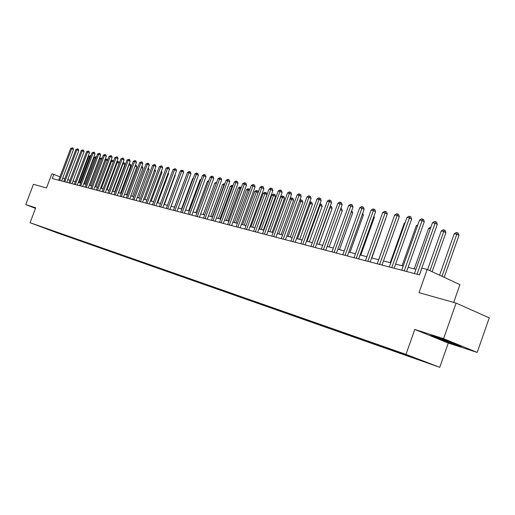 <?xml version="1.0" encoding="UTF-8"?>
<svg xmlns="http://www.w3.org/2000/svg" width="515" height="515" viewBox="0 0 515 515"><rect width="100%" height="100%" fill="white"/><g stroke="black" fill="none" stroke-linecap="round" stroke-linejoin="round"><path stroke-width="0.77" d="M399.943 352.35L407.03 354.957L399.943 352.35M453.689 302.414L459.94 284.628L427.199 269.454L421.901 268.109L419.5 274.888L52.247 178.531L53.824 174.373L51.822 173.864L46.492 187.962L33.449 184.299L25.75 204.603L35.509 208.363M477.186 352.415L489.25 317.852L456.09 303.09L443.582 338.677L414.794 329.439L405.981 354.391L439.759 367.298L448.269 343.054L477.186 352.415L443.582 338.677M405.981 354.391L30.076 222.718L57.274 232.902L439.759 367.298M39.307 226.111L34.408 224.295L39.32 226.066M56.187 231.956L56.36 232.4L60.796 234.061L417.298 359.277L411.884 357.21L411.762 356.734M56.36 232.4L45.082 228.061M411.884 357.21L425.879 362.122L411.833 356.76L392.282 349.73L44.953 228.126M427.199 269.454L418.991 292.662L456.09 303.09M30.076 222.718L35.715 207.803L25.75 204.603M64.787 178.892L62.74 178.048M59.927 176.89L53.824 174.373M415.94 269.339L408.112 267.324M403.194 266.055L395.629 264.105M390.782 262.856L383.469 260.976M378.699 259.747L371.624 257.925M366.925 256.715L360.075 254.951M355.447 253.76L348.822 252.054M344.252 250.876L337.84 249.221M333.34 248.063L327.134 246.466M322.693 245.32L316.68 243.775M312.302 242.649L306.476 241.149M302.157 240.035L296.518 238.58M292.25 237.486L286.791 236.076M282.581 234.995L277.282 233.63M273.13 232.561L267.993 231.235M263.892 230.179L258.916 228.898M254.861 227.855L250.039 226.613M246.035 225.583L241.355 224.373M237.402 223.356L232.864 222.19M228.956 221.18L224.553 220.047M220.697 219.055L216.416 217.954M212.605 216.97L208.453 215.901M204.687 214.935L200.657 213.892M196.936 212.933L193.022 211.929M189.346 210.983L185.548 210.004M181.911 209.064L178.216 208.118M174.624 207.191L171.038 206.264M167.484 205.35L164.002 204.455M160.48 203.547L157.101 202.678M153.618 201.783L150.335 200.934M146.891 200.045L143.698 199.228M140.292 198.346L137.19 197.548M133.823 196.679L130.804 195.906M127.469 195.043L124.54 194.29M121.237 193.44L118.386 192.707M115.122 191.863L112.347 191.155M109.116 190.318L106.425 189.623M103.219 188.799L100.605 188.13M97.432 187.312L94.889 186.655M91.747 185.844L89.269 185.207M86.166 184.409L83.752 183.791M80.675 182.992L78.332 182.394M75.287 181.608L73.008 181.023M69.989 180.244L67.774 179.671M60.796 234.061L60.957 233.623M50.991 230.134L51.004 230.52M414.794 329.439L448.269 343.054M451.501 342.263L435.671 336.733L430.302 335.439L440.389 339.546L455.865 344.966L461.614 346.395L451.501 342.263M455.981 344.644L455.865 344.966M61.626 180.99L73.523 149.485L71.688 148.693L59.682 180.482M70.658 148.481L72.338 147.786L71.688 148.693L70.658 148.481L58.665 180.218M72.338 147.786L73.072 148.108L73.523 149.485M79.934 182.806L89.816 156.56L88.76 156.335L78.898 182.535M90.511 156.863L89.816 156.56L90.44 155.659L90.891 155.858M88.76 156.335L90.44 155.659M66.763 182.342L78.75 150.567L76.909 149.762L64.813 181.827M75.86 149.55L77.559 148.848L76.909 149.762L75.86 149.55L63.776 181.557M77.559 148.848L78.293 149.17L78.75 150.567M71.991 183.713L84.074 151.661L82.22 150.85L70.027 183.198M81.151 150.631L82.87 149.929L82.22 150.85L81.151 150.631L68.978 182.922M82.87 149.929L83.61 150.251L84.074 151.661M77.314 185.11L89.488 152.775L87.627 151.964L75.338 184.589M86.539 151.738L88.277 151.03L87.627 151.964L86.539 151.738L74.269 184.306M88.277 151.03L89.018 151.352L89.488 152.775M85.175 184.151L95.127 157.687L94.058 157.461L84.119 183.881M96.06 158.092L95.127 157.687L95.751 156.772L96.44 157.075M94.058 157.461L95.751 156.772M90.498 185.522L100.528 158.826L99.44 158.601L89.423 185.245M101.706 159.341L100.528 158.826L101.152 157.912L101.989 158.581M99.44 158.601L101.152 157.912M95.912 186.919L106.019 159.991L104.976 159.772M107.448 160.616L106.019 159.991L106.644 159.064L107.371 159.38L107.629 160.152M105.002 159.702L106.644 159.064M82.722 186.527L94.998 153.908L93.125 153.09L80.739 186.005M92.018 152.858L93.775 152.15L93.125 153.09L92.018 152.858L79.651 185.722M93.775 152.15L94.522 152.472L94.998 153.908M101.423 188.336L111.613 161.176L110.777 161.002M113.3 161.916L111.613 161.176L112.238 160.236L112.965 160.558L113.364 161.755M110.892 160.686L112.238 160.236M438.374 337.673C436.636 337.171 436.276 337.158 437.286 337.647L451.816 342.996C455.241 344.084 456.065 344.22 454.275 343.402L454.262 343.396M459.412 345.494L440.653 339.314L432.349 335.935M88.232 187.975L100.599 155.06L98.719 154.236L86.237 187.447M97.593 154.004L99.369 153.283L98.719 154.236L97.593 154.004L85.13 187.157M99.369 153.283L100.122 153.618L100.599 155.06M93.839 189.443L106.309 156.232L104.416 155.408L91.831 188.915M103.27 155.169L105.066 154.442L104.416 155.408L103.27 155.169L90.704 188.619M105.066 154.442L105.826 154.777L106.309 156.232M99.549 190.943L112.116 157.429L110.216 156.592L97.528 190.415M109.051 156.354L110.867 155.627L110.216 156.592L109.051 156.354L96.382 190.112M110.867 155.627L111.626 155.961L112.116 157.429M105.356 192.468L118.032 158.646L116.12 157.809L103.328 191.934M114.935 157.564L116.77 156.824L116.12 157.809L114.935 157.564L102.163 191.625M116.77 156.824L117.536 157.165L118.032 158.646M111.279 194.02L124.051 159.888L122.132 159.038L109.238 193.486M120.922 158.794L122.782 158.047L122.132 159.038L120.922 158.794L108.047 193.17M122.782 158.047L123.549 158.388L124.051 159.888M108.98 190.286L119.132 163.184L116.68 162.251M107.03 189.784L117.298 162.38L117.922 161.433L118.656 161.755L119.132 163.184M116.892 161.684L117.922 161.433M114.697 191.754L124.926 164.414L122.692 163.519M112.74 191.252L123.085 163.603L123.709 162.65L124.443 162.972L124.926 164.414M123.001 162.701L123.709 162.65M120.516 193.254L130.829 165.669L128.814 164.819M118.547 192.745L128.975 164.851L129.6 163.886L130.34 164.214L130.829 165.669M129.194 163.802L129.6 163.886M126.439 194.779L136.836 166.944L135.046 166.152M135.439 165.109L136.34 165.476L136.836 166.944M135.6 165.148L135.175 165.804M132.471 196.331L142.945 168.238L141.38 167.549M141.786 166.467L142.449 166.757L142.945 168.238M117.304 195.603L130.186 161.15L128.261 160.294L115.257 195.063M127.025 160.043L128.911 159.296L128.261 160.294L127.025 160.043L114.047 194.747M128.911 159.296L129.677 159.637L130.186 161.15M138.612 197.915L149.176 169.564L147.837 168.972M148.249 167.877L149.176 169.564M123.445 197.213L136.436 162.437L134.499 161.575L121.386 196.672M133.243 161.317L135.149 160.564L134.499 161.575L133.243 161.317L120.15 196.35M135.149 160.564L135.921 160.905L136.436 162.437M144.863 199.524L155.517 170.909L154.423 170.426M154.828 169.326L155.517 170.909M129.703 198.854L142.803 163.744L140.859 162.882L127.63 198.307M139.578 162.618L141.503 161.858L140.859 162.882L139.578 162.618L126.375 197.979M141.503 161.858L142.282 162.206L142.803 163.744M151.236 201.165L161.974 172.28L161.131 171.907M161.504 170.896L161.974 172.28M136.082 200.528L149.292 165.083L147.335 164.208L133.997 199.981M146.028 163.944L147.985 163.178L147.335 164.208L146.028 163.944L132.716 199.646M147.985 163.178L148.764 163.525L149.292 165.083M157.725 202.839L168.553 173.677L167.967 173.42M168.225 172.718L168.553 173.677M142.578 202.234L155.903 166.442L153.94 165.566L140.486 201.68M152.607 165.289L154.584 164.517L153.94 165.566L152.607 165.289L139.179 201.339M154.584 164.517L155.369 164.871L155.903 166.442M164.337 204.539L175.261 175.1L174.939 174.958M175.081 174.579L175.261 175.1M149.208 203.972L162.643 167.832L160.667 166.944L147.103 203.419M159.309 166.667L161.317 165.888L160.667 166.944L159.309 166.667L145.771 203.071M161.317 165.888L162.103 166.242L162.643 167.832M171.077 206.277L182.053 176.536M155.961 205.743L169.519 169.242L167.53 168.353L153.85 205.189M166.145 168.07L168.173 167.285L167.53 168.353L166.145 168.07L152.485 204.828M168.173 167.285L168.972 167.639L169.519 169.242M162.849 207.551L176.523 170.69L174.534 169.789L160.725 206.991M173.117 169.499L175.177 168.708L174.534 169.789L173.117 169.499L159.341 206.631M175.177 168.708L175.969 169.068L176.523 170.69M169.879 209.393L183.675 172.158L181.673 171.25L167.742 208.833M180.231 170.954L182.31 170.156L181.673 171.25L180.231 170.954L166.326 208.466M182.31 170.156L183.115 170.523L183.675 172.158M177.051 211.279L190.968 173.658L188.953 172.744L174.9 210.712M187.486 172.448L189.005 171.521L189.597 171.643L188.953 172.744L187.486 172.448L173.458 210.332M189.597 171.643L190.402 172.004L190.968 173.658M184.364 213.197L198.41 175.19L196.389 174.27L182.207 212.631M194.889 173.961L196.427 173.027L197.026 173.149L196.389 174.27L194.889 173.961L180.733 212.244M197.026 173.149L197.831 173.523L198.41 175.19M191.838 215.154L206.006 176.754L203.972 175.827L189.662 214.588M202.44 175.512L203.998 174.572L204.609 174.694L203.972 175.827L202.44 175.512L188.162 214.189M204.609 174.694L205.421 175.068L206.006 176.754M199.459 217.156L213.757 178.351L211.717 177.418L197.277 216.583M210.152 177.096L211.723 176.143L212.347 176.272L211.717 177.418L210.152 177.096L195.739 216.178M212.347 176.272L213.165 176.645L213.757 178.351M207.242 219.197L221.675 179.98L219.622 179.04L205.047 218.624M218.032 178.711L219.615 177.746L220.253 177.875L219.622 179.04L218.032 178.711L203.483 218.212M220.253 177.875L221.077 178.254L221.675 179.98M215.193 221.283L229.761 181.647L227.701 180.694L212.991 220.703M226.072 180.359L227.675 179.387L228.325 179.523L227.701 180.694L226.072 180.359L211.388 220.285M228.325 179.523L229.149 179.902L229.761 181.647M223.317 223.413L238.02 183.346L235.947 182.387L221.102 222.834M234.286 182.046L235.909 181.061L236.572 181.196L235.947 182.387L234.286 182.046L219.467 222.403M236.572 181.196L237.402 181.583L238.02 183.346M231.615 225.589L246.46 185.078L244.38 184.119L229.387 225.01M242.674 183.765L244.322 182.774L244.998 182.909L244.38 184.119L242.674 183.765L227.714 224.566M244.998 182.909L245.829 183.301L246.46 185.078M240.093 227.817L255.08 186.855L252.994 185.883L237.859 227.231M251.256 185.529L252.917 184.525L253.612 184.666L252.994 185.883L251.256 185.529L236.147 226.78M253.612 184.666L254.449 185.052L255.08 186.855M248.764 230.089L263.899 188.67L261.8 187.692L246.518 229.503M260.024 187.325L261.704 186.308L262.412 186.456L261.8 187.692L260.024 187.325L244.773 229.046M262.412 186.456L263.249 186.848L263.899 188.67M257.629 232.42L272.911 190.524L270.8 189.539L255.376 231.827M268.985 189.166L270.684 188.136L271.411 188.284L270.8 189.539L268.985 189.166L253.586 231.357M271.411 188.284L272.255 188.683L272.911 190.524M266.699 234.795L282.13 192.423L280.012 191.426L264.427 234.203M278.151 191.046L279.87 190.009L280.617 190.157L280.012 191.426L278.151 191.046L262.599 233.72M280.617 190.157L281.46 190.556L282.13 192.423M275.976 237.228L291.554 194.361L289.43 193.357L273.697 236.63M287.531 192.971L289.269 191.921L290.035 192.076L289.43 193.357L287.531 192.971L271.823 236.14M290.035 192.076L290.885 192.475L291.554 194.361M285.465 239.72L301.204 196.35L299.073 195.333L283.179 239.121M297.129 194.934L298.887 193.872L299.666 194.033L299.073 195.333L297.129 194.934L281.261 238.619M299.666 194.033L300.522 194.438L301.204 196.35M295.179 242.269L311.079 198.384L308.942 197.361L292.88 241.664M306.946 196.949L308.73 195.874L309.528 196.041L308.942 197.361L306.946 196.949L290.924 241.155M309.528 196.041L310.384 196.447L311.079 198.384M185.838 176.89L174.508 207.159M193.228 178.454L192.79 178.364L181.48 208.955M192.79 178.364L193.395 177.997M200.766 180.05L199.994 179.889L188.58 210.783M199.994 179.889L201.069 179.239M208.466 181.686L207.339 181.447L195.829 212.65M207.339 181.447L208.884 180.546M216.319 183.346L214.832 183.031L203.225 214.555M214.832 183.031L216.744 182.194M212.296 216.892L224.031 184.982L222.48 184.653L210.764 216.5M224.321 185.11L224.765 183.913M222.48 184.653L224.012 183.72L224.637 183.855M220.021 218.881L231.866 186.636L230.282 186.301L218.463 218.482M232.49 186.926L231.866 186.636L232.465 185.497L232.935 185.715M230.282 186.301L231.834 185.368L232.465 185.497M227.913 220.916L239.861 188.329L238.252 187.988L226.323 220.504M240.84 188.78L239.861 188.329L240.46 187.177L241.278 187.589M238.252 187.988L239.816 187.042L240.46 187.177M235.973 222.989L248.03 190.061L246.382 189.713L234.344 222.57M249.369 190.679L248.03 190.061L248.623 188.896L249.653 189.906M246.382 189.713L247.966 188.754L248.623 188.896M244.2 225.107L256.367 191.825L254.687 191.471L242.539 224.682M258.086 192.623L256.367 191.825L256.959 190.647L257.764 191.014L258.208 192.282M254.687 191.471L256.29 190.505L256.959 190.647M254.764 227.83L266.899 194.567L264.884 193.627L263.165 193.267L250.908 226.838M252.601 227.27L264.884 193.627L265.476 192.43L266.281 192.81L266.899 194.567M263.165 193.267L264.787 192.288L265.476 192.43M263.358 230.044L275.609 196.415L273.587 195.475L271.83 195.101L259.457 229.04M261.189 229.484L273.587 195.475L274.173 194.258L274.984 194.638L275.609 196.415M271.83 195.101L273.471 194.11L274.173 194.258M272.139 232.304L284.512 198.307L282.478 197.354L280.688 196.975L268.193 231.286M269.963 231.744L282.478 197.354L283.063 196.125L283.874 196.505L284.512 198.307M280.688 196.975L282.342 195.977L283.063 196.125M281.119 234.615L293.608 200.238L289.9 198.925M278.93 234.055L291.567 199.279L292.147 198.037L292.958 198.417L293.608 200.238M289.958 198.758L291.413 197.882L292.147 198.037M290.299 236.984L302.91 202.215L299.53 200.966M288.104 236.417L300.863 201.249L301.436 199.987L302.254 200.374L302.91 202.215M299.736 200.399L300.683 199.826L301.436 199.987M299.691 239.398L312.418 204.23L309.386 203.052M297.483 238.831L310.365 203.258L310.931 201.983L311.755 202.369L312.418 204.23M309.74 202.073L310.931 201.983M309.29 241.87L322.152 206.296L319.48 205.189M307.075 241.303L320.085 205.318L320.645 204.024L321.469 204.416L322.152 206.296M319.957 203.876L320.645 204.024M319.12 244.4L332.104 208.414L329.819 207.378M316.892 243.827L330.585 206.109L331.415 206.509L332.104 208.414M305.131 244.882L321.193 200.464L319.043 199.434L302.82 244.271M317.002 199.015L318.811 197.927L319.628 198.095L319.043 199.434L317.002 199.015L300.812 243.75M319.628 198.095L320.485 198.507L321.193 200.464M329.175 246.994L342.288 210.577L340.389 209.663M340.879 208.305L341.587 208.646L342.288 210.577M315.315 247.554L331.544 202.595L329.388 201.552L312.998 246.943M327.302 201.127L329.13 200.026L329.967 200.193L329.388 201.552L327.302 201.127L310.944 246.402M329.967 200.193L330.83 200.612L331.544 202.595M339.469 249.64L352.717 212.792L351.204 212.064M351.7 210.693L352.717 212.792M325.757 250.29L342.153 204.777L339.984 203.728L323.426 249.678M337.846 203.29L339.7 202.176L340.557 202.35L339.984 203.728L337.846 203.29L321.321 249.125M340.557 202.35L341.419 202.768L342.153 204.777M350.007 252.356L363.39 215.058L362.29 214.523M362.74 213.268L363.39 215.058M336.45 253.097L353.02 207.011L350.85 205.955L334.113 252.485M348.655 205.504L350.528 204.378L351.41 204.558L350.85 205.955L348.655 205.504L331.95 251.919M351.41 204.558L352.279 204.983L353.02 207.011M360.809 255.137L374.328 217.382L373.652 217.047M373.922 216.281L374.328 217.382M347.413 255.974L364.156 209.309L361.981 208.24L345.063 255.356M359.734 207.777L361.633 206.637L362.534 206.824L361.981 208.24L359.734 207.777L342.848 254.777M362.534 206.824L363.403 207.249L364.156 209.309M371.869 257.989L385.304 219.648M385.394 219.384L385.535 219.757M358.652 258.923L375.583 211.659L373.394 210.584L356.296 258.305M371.09 210.107L373.015 208.955L373.942 209.142L373.394 210.584L371.09 210.107L354.024 257.706M373.942 209.142L374.811 209.573L375.583 211.659M392.642 220.678L378.647 259.734M370.182 261.948L387.293 214.066L385.104 212.985L367.819 261.33M382.735 212.495L384.692 211.33L385.638 211.523L385.104 212.985L382.735 212.495L365.489 260.719M385.638 211.523L386.514 211.955L387.293 214.066M404.88 223.272L404.294 223.15L390.203 262.708M404.294 223.15L405.099 222.667M382.014 265.051L399.312 216.538L397.117 215.45L379.639 264.427M394.69 214.948L396.666 213.764L397.638 213.963L397.117 215.45L394.69 214.948L377.25 263.802M397.638 213.963L398.52 214.401L399.312 216.538M417.453 225.93L416.3 225.692L402.06 265.759M416.3 225.692L417.871 224.752M394.155 268.238L411.646 219.081L409.444 217.974L391.773 267.613M406.953 217.465L408.962 216.268L409.953 216.467L409.444 217.974L406.953 217.465L389.321 266.97M409.953 216.467L410.835 216.912L411.646 219.081M430.36 228.666L428.615 228.299L414.221 268.894M428.615 228.299L430.881 227.186M406.625 271.508L424.309 221.688L422.1 220.575L404.23 270.884M419.545 220.047L421.579 218.836L422.603 219.042L422.1 220.575L419.545 220.047L401.713 270.221M422.603 219.042L423.485 219.487L424.309 221.688M432.111 271.733L445.945 232.587L443.821 231.518L441.252 230.971L427.579 269.628M429.954 270.736L444.278 229.999L445.134 230.43L445.945 232.587M441.252 230.971L443.254 229.78L444.278 229.999M419.429 274.868L437.312 224.36L435.098 223.24L417.028 274.238M432.471 222.699L434.538 221.469L435.587 221.682L435.098 223.24L432.471 222.699L414.44 273.562M435.587 221.682L436.475 222.132L437.312 224.36M444.188 277.328L458.994 235.355L456.863 234.28L454.224 233.72L439.585 275.197M442.025 276.33L457.307 232.735L458.157 233.166L458.994 235.355M454.224 233.72L456.251 232.516L457.307 232.735M437.853 337.525L437.286 337.647"/></g></svg>
